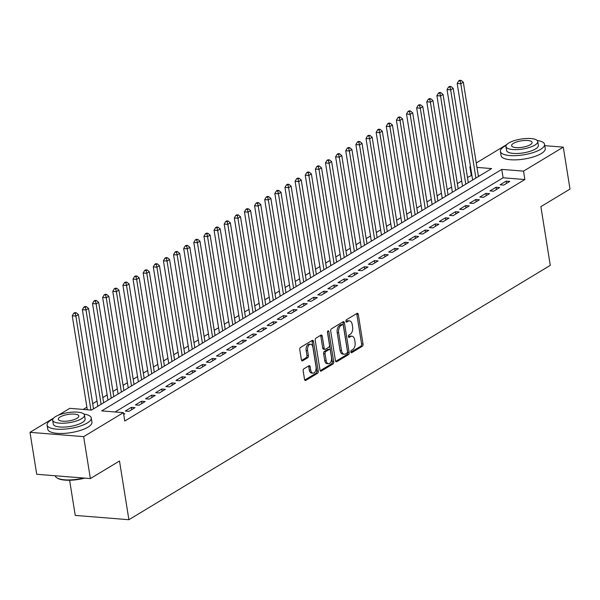<?xml version="1.0" encoding="UTF-8"?>
<svg xmlns="http://www.w3.org/2000/svg" width="600" height="600" viewBox="0 0 600 600"><rect width="100%" height="100%" fill="white"/><g stroke="black" fill="none" stroke-linecap="round" stroke-linejoin="round"><path stroke-width="0.9" d="M350.858 351.938A1.23 0.712 94.6 0 0 351.457 352.74A1.23 0.712 94.6 0 0 351.743 352.673L362.303 346.29A1.755 1.02 94.6 0 0 363.038 344.048L358.29 314.407A1.755 1.02 94.6 0 0 357.435 313.26A1.755 1.02 94.6 0 0 357.03 313.365L346.462 319.74A1.23 0.712 94.6 0 0 345.952 321.315A1.23 0.712 94.6 0 0 346.553 322.118A1.23 0.712 94.6 0 0 346.837 322.043L348.202 321.218A5.617 3.27 94.6 0 1 349.493 320.888A5.617 3.27 94.6 0 1 352.23 324.57L352.62 327.038A5.617 3.27 94.6 0 1 350.288 334.23L348.915 335.055A1.23 0.712 94.6 0 0 348.405 336.623A1.23 0.712 94.6 0 0 349.005 337.433A1.23 0.712 94.6 0 0 349.29 337.358L350.655 336.532A5.617 3.27 94.6 0 1 351.945 336.202A5.617 3.27 94.6 0 1 354.683 339.877L355.072 342.353A5.617 3.27 94.6 0 1 352.74 349.538L351.368 350.362A1.23 0.712 94.6 0 0 350.858 351.938M303.923 368.805A1.755 1.02 94.6 0 0 303.188 371.048L304.522 379.365A1.755 1.02 94.6 0 0 305.377 380.513A1.755 1.02 94.6 0 0 305.782 380.407L317.513 373.327A1.755 1.02 94.6 0 0 318.24 371.085L313.493 341.445A1.755 1.02 94.6 0 0 312.645 340.298A1.755 1.02 94.6 0 0 312.24 340.403L300.502 347.483A1.755 1.02 94.6 0 0 299.775 349.725L301.38 359.775A1.755 1.02 94.6 0 0 302.235 360.923A1.755 1.02 94.6 0 0 302.64 360.817L307.665 357.788A1.755 1.02 94.6 0 0 308.392 355.538L307.597 350.558A4.695 2.737 94.6 0 1 310.627 344.272A4.695 2.737 94.6 0 1 312.915 347.347L316.043 366.862A4.695 2.737 94.6 0 1 313.005 373.147A4.695 2.737 94.6 0 1 310.718 370.072L310.2 366.817A1.755 1.02 94.6 0 0 309.345 365.67A1.755 1.02 94.6 0 0 308.94 365.775L303.923 368.805M544.77 145.657L563.28 147.142L570 189.075L540.877 206.655L550.283 265.365L128.895 519.713L119.49 461.002L90.367 478.575L83.655 436.643L30 432.338L53.55 418.125M563.28 147.142L523.523 171.135L501.772 169.395L101.663 410.903L123.413 412.643L83.655 436.643M123.413 412.643L124.755 421.035L524.865 179.528L523.523 171.135M335.445 360.697A1.755 1.02 94.6 0 0 336.3 361.853A1.755 1.02 94.6 0 0 336.705 361.748L348.435 354.668A1.755 1.02 94.6 0 0 349.163 352.418L344.415 322.785A1.755 1.02 94.6 0 0 343.567 321.63A1.755 1.02 94.6 0 0 343.163 321.735L331.425 328.815A1.755 1.02 94.6 0 0 330.697 331.065L335.445 360.697M332.97 363.998L321.24 371.077A1.755 1.02 94.6 0 1 320.835 371.183A1.755 1.02 94.6 0 1 319.98 370.035L315.233 340.395A1.755 1.02 94.6 0 1 315.968 338.153L320.985 335.115A1.755 1.02 94.6 0 1 321.39 335.017A1.755 1.02 94.6 0 1 322.245 336.165L324.173 348.188A1.755 1.02 94.6 0 0 325.028 349.335A1.755 1.02 94.6 0 0 325.425 349.23L328.763 347.22A1.755 1.02 94.6 0 0 329.49 344.97L327.487 332.46A1.23 0.712 94.6 0 1 328.282 330.817A1.23 0.712 94.6 0 1 328.875 331.62L333.705 361.748A1.755 1.02 94.6 0 1 332.97 363.998L331.522 363.877L320.205 370.71M503.722 185.1L509.798 181.433L506.175 181.14L500.092 184.808L503.722 185.1M493.59 191.212L499.665 187.545L496.043 187.252L489.967 190.928L493.59 191.212M483.457 197.333L489.54 193.657L485.91 193.373L479.835 197.04L483.457 197.333M473.332 203.445L479.408 199.778L475.785 199.485L469.702 203.153L473.332 203.445M463.2 209.558L469.283 205.89L465.653 205.597L459.577 209.265L463.2 209.558M453.075 215.67L459.15 212.002L455.528 211.71L449.445 215.377L453.075 215.67M442.942 221.782L449.018 218.115L445.395 217.83L439.32 221.498L442.942 221.782M432.81 227.903L438.893 224.235L435.263 223.942L429.188 227.61L432.81 227.903M422.685 234.015L428.76 230.347L425.138 230.055L419.055 233.722L422.685 234.015M412.553 240.127L418.635 236.46L415.005 236.167L408.93 239.835L412.553 240.127M402.428 246.24L408.502 242.572L404.88 242.28L398.798 245.955L402.428 246.24M392.295 252.36L398.37 248.685L394.748 248.4L388.673 252.067L392.295 252.36M382.163 258.472L388.245 254.805L384.615 254.513L378.54 258.18L382.163 258.472M372.038 264.585L378.112 260.918L374.49 260.625L368.407 264.293L372.038 264.585M361.905 270.697L367.987 267.03L364.358 266.737L358.282 270.405L361.905 270.697M351.78 276.81L357.855 273.142L354.233 272.85L348.15 276.525L351.78 276.81M341.647 282.93L347.722 279.255L344.1 278.97L338.025 282.638L341.647 282.93M331.515 289.043L337.597 285.375L333.968 285.082L327.892 288.75L331.515 289.043M321.39 295.155L327.465 291.487L323.843 291.195L317.767 294.862L321.39 295.155M311.257 301.267L317.34 297.6L313.71 297.308L307.635 300.975L311.257 301.267M301.132 307.38L307.207 303.712L303.585 303.428L297.502 307.095L301.132 307.38M291 313.5L297.075 309.832L293.452 309.54L287.377 313.207L291 313.5M280.875 319.612L286.95 315.945L283.32 315.653L277.245 319.32L280.875 319.612M270.743 325.725L276.817 322.058L273.195 321.765L267.12 325.433L270.743 325.725M260.61 331.837L266.692 328.17L263.062 327.877L256.987 331.553L260.61 331.837M250.485 337.957L256.56 334.282L252.938 333.998L246.855 337.665L250.485 337.957M240.353 344.07L246.428 340.403L242.805 340.11L236.73 343.778L240.353 344.07M230.228 350.183L236.303 346.515L232.68 346.222L226.597 349.89L230.228 350.183M220.095 356.295L226.17 352.627L222.548 352.335L216.472 356.002L220.095 356.295M209.962 362.407L216.045 358.74L212.415 358.455L206.34 362.123L209.962 362.407M199.837 368.528L205.913 364.86L202.29 364.567L196.208 368.235L199.837 368.528M189.705 374.64L195.788 370.972L192.157 370.68L186.083 374.347L189.705 374.64M179.58 380.752L185.655 377.085L182.032 376.793L175.95 380.46L179.58 380.752M169.447 386.865L175.523 383.197L171.9 382.905L165.825 386.58L169.447 386.865M159.315 392.985L165.398 389.31L161.767 389.025L155.692 392.692L159.315 392.985M149.19 399.097L155.265 395.43L151.642 395.138L145.56 398.805L149.19 399.097M139.058 405.21L145.14 401.543L141.51 401.25L135.435 404.918L139.058 405.21M128.933 411.322L135.007 407.655L131.385 407.362L125.302 411.03L128.933 411.322M524.865 179.528L503.115 177.78L115.11 411.982M123.578 413.662L124.875 413.768L123.705 414.48M471.885 175.275L467.482 177.472M461.685 180.975L457.35 183.593M451.553 187.087L447.225 189.705M441.428 193.2L437.092 195.817M431.295 199.312L426.96 201.93M421.17 205.433L416.835 208.042M411.037 211.545L406.702 214.163M400.905 217.657L396.577 220.275M390.78 223.77L386.445 226.388M380.647 229.882L376.312 232.5M370.522 236.002L366.188 238.612M360.39 242.115L356.055 244.733M350.265 248.228L345.93 250.845M340.132 254.34L335.798 256.957M330 260.46L325.665 263.07M319.875 266.572L315.54 269.19M309.743 272.685L305.407 275.303M299.618 278.798L295.282 281.415M289.485 284.91L285.15 287.528M279.353 291.03L275.025 293.64M269.228 297.142L264.892 299.76M259.095 303.255L254.76 305.873M248.97 309.368L244.635 311.985M238.837 315.487L234.502 318.097M228.705 321.6L224.377 324.218M218.58 327.712L214.245 330.33M208.447 333.825L204.112 336.442M198.322 339.938L193.987 342.555M188.19 346.058L183.855 348.668M178.058 352.17L173.73 354.788M167.933 358.282L163.597 360.9M157.8 364.395L153.465 367.013M147.675 370.507L143.34 373.125M137.542 376.627L133.208 379.237M127.41 382.74L123.083 385.357M117.285 388.853L112.95 391.47M107.153 394.965L102.817 397.582M97.028 401.085L92.692 403.695M86.895 407.197L83.213 409.418M479.513 175.89L478.32 175.792M69.615 480.255L75.24 515.408L128.895 519.713M90.367 478.575L36.72 474.278L30 432.338M58.455 415.162L69.758 408.345L91.508 410.085L491.625 168.578L476.978 167.407M471.217 175.222L469.875 166.837L470.475 166.47M476.265 162.975L506.842 144.517M470.535 166.89L469.875 166.837M503.115 177.78L501.772 169.395M506.175 181.14L506.535 183.405M496.043 187.252L496.403 189.517M485.91 193.373L486.278 195.63M475.785 199.485L476.145 201.743M465.653 205.597L466.013 207.855M455.528 211.71L455.888 213.975M445.395 217.83L445.755 220.087M435.263 223.942L435.63 226.2M425.138 230.055L425.498 232.312M415.005 236.167L415.365 238.433M404.88 242.28L405.24 244.545M394.748 248.4L395.107 250.657M384.615 254.513L384.982 256.77M374.49 260.625L374.85 262.882M364.358 266.737L364.725 269.002M354.233 272.85L354.593 275.115M344.1 278.97L344.46 281.228M333.968 285.082L334.335 287.34M323.843 291.195L324.202 293.46M313.71 297.308L314.077 299.572M303.585 303.428L303.945 305.685M293.452 309.54L293.812 311.798M283.32 315.653L283.688 317.91M273.195 321.765L273.555 324.03M263.062 327.877L263.43 330.142M252.938 333.998L253.298 336.255M242.805 340.11L243.165 342.368M232.68 346.222L233.04 348.48M222.548 352.335L222.907 354.6M212.415 358.455L212.782 360.712M202.29 364.567L202.65 366.825M192.157 370.68L192.517 372.938M182.032 376.793L182.392 379.058M171.9 382.905L172.26 385.17M161.767 389.025L162.135 391.283M151.642 395.138L152.002 397.395M141.51 401.25L141.87 403.507M131.385 407.362L131.745 409.627M351.945 336.202L350.498 336.082A5.617 3.27 94.6 0 0 349.207 336.413L350.655 336.532M348.465 336.862L349.207 336.413M349.493 320.888L348.045 320.767A5.617 3.27 94.6 0 0 346.755 321.105L348.202 321.218M346.013 321.548L346.755 321.105M350.918 352.178L360.855 346.178A1.755 1.02 94.6 0 0 361.582 343.928L356.835 314.295A1.755 1.02 94.6 0 0 356.61 313.612M335.67 361.38L346.987 354.548A1.755 1.02 94.6 0 0 347.715 352.305L342.968 322.665A1.755 1.02 94.6 0 0 342.743 321.99M346.972 353.017A1.23 0.712 94.6 0 0 347.483 351.45L343.312 325.433A1.23 0.712 94.6 0 0 342.72 324.63A1.23 0.712 94.6 0 0 342.435 324.697L340.995 325.567A5.617 3.27 94.6 0 0 338.655 332.76L341.505 350.543A5.617 3.27 94.6 0 0 344.235 354.225A5.617 3.27 94.6 0 0 345.532 353.888L346.972 353.017M341.535 324.63A1.23 0.712 94.6 0 0 341.265 324.51A1.23 0.712 94.6 0 0 340.987 324.585L342.435 324.697M344.235 354.225L342.788 354.105A5.617 3.27 94.6 0 1 340.058 350.423L337.207 332.64A5.617 3.27 94.6 0 1 339.54 325.455L340.987 324.585M325.028 349.335L323.572 349.215A1.755 1.02 94.6 0 1 322.718 348.067L320.798 336.045A1.755 1.02 94.6 0 0 320.572 335.37M327.48 331.853L332.25 361.635L333.705 361.748M326.168 360.653A4.695 2.737 94.6 0 0 328.455 363.735A4.695 2.737 94.6 0 0 331.485 357.442L330.39 350.572A1.755 1.02 94.6 0 0 329.535 349.418A1.755 1.02 94.6 0 0 329.13 349.522L325.8 351.532A1.755 1.02 94.6 0 0 325.065 353.782L326.168 360.653L324.72 360.54A4.695 2.737 94.6 0 0 327 363.615L328.455 363.735M329.535 349.418L328.08 349.305A1.755 1.02 94.6 0 0 327.675 349.41L329.13 349.522M324.72 360.54L323.618 353.663A1.755 1.02 94.6 0 1 324.345 351.42L327.675 349.41M331.522 363.877A1.755 1.02 94.6 0 0 332.25 361.635M313.005 373.147L311.558 373.035A4.695 2.737 94.6 0 1 309.27 369.952L308.752 366.705A1.755 1.02 94.6 0 0 308.528 366.022M310.627 344.272L309.18 344.153A4.695 2.737 94.6 0 0 306.142 350.445L307.597 350.558M301.612 360.45L306.21 357.668A1.755 1.02 94.6 0 0 306.945 355.425L306.142 350.445M304.748 380.04L316.065 373.215A1.755 1.02 94.6 0 0 316.793 370.965L312.045 341.332A1.755 1.02 94.6 0 0 311.82 340.65M478.44 176.535L463.335 82.215L460.8 83.745L457.178 83.453L472.643 180.038M460.125 81.015L461.138 80.407L459.683 80.287L458.67 80.903L460.125 81.015L460.8 83.745L475.905 178.065M461.138 80.407L463.335 82.215M457.178 83.453L458.67 80.903M506.16 145.462A22.365 7.02 -9.1 0 0 504.353 146.453A22.365 7.02 -9.1 0 0 500.4 151.44A22.365 7.02 -9.1 0 0 516.375 155.602A22.365 7.02 -9.1 0 0 540.607 149.355A22.365 7.02 -9.1 0 0 544.567 144.368A22.365 7.02 -9.1 0 0 537.225 140.49M500.4 151.44L501.067 155.632A22.365 7.02 -9.1 0 0 517.05 159.803A22.365 7.02 -9.1 0 0 541.283 153.555A22.365 7.02 -9.1 0 0 545.235 148.56L544.567 144.368M537.765 141.502L538.38 145.358A16.102 5.055 170.9 0 1 535.53 148.95A16.102 5.055 170.9 0 1 518.085 153.45A16.102 5.055 170.9 0 1 506.58 150.45L505.965 146.595A16.102 5.055 -9.1 0 0 517.47 149.587A16.102 5.055 -9.1 0 0 534.915 145.095A16.102 5.055 -9.1 0 0 537.765 141.502A16.102 5.055 -9.1 0 0 526.26 138.502A16.102 5.055 -9.1 0 0 508.815 143.002A16.102 5.055 -9.1 0 0 505.965 146.595M513.45 143.37A10.38 3.255 -9.1 0 0 511.62 145.688A10.38 3.255 -9.1 0 0 519.03 147.623A10.38 3.255 -9.1 0 0 530.273 144.72A10.38 3.255 -9.1 0 0 532.11 142.403A10.38 3.255 -9.1 0 0 524.7 140.475A10.38 3.255 -9.1 0 0 513.45 143.37M52.867 419.07A22.365 7.02 -9.1 0 0 51.06 420.06A22.365 7.02 -9.1 0 0 47.108 425.048A22.365 7.02 -9.1 0 0 63.082 429.21A22.365 7.02 -9.1 0 0 87.315 422.963A22.365 7.02 -9.1 0 0 91.275 417.975A22.365 7.02 -9.1 0 0 83.933 414.097M47.108 425.048L47.775 429.24A22.365 7.02 -9.1 0 0 63.758 433.403A22.365 7.02 -9.1 0 0 87.99 427.155A22.365 7.02 -9.1 0 0 91.942 422.168L91.275 417.975M84.472 415.11L85.088 418.965A16.102 5.055 170.9 0 1 82.238 422.558A16.102 5.055 170.9 0 1 64.793 427.058A16.102 5.055 170.9 0 1 53.287 424.058L52.672 420.202A16.102 5.055 -9.1 0 0 64.177 423.195A16.102 5.055 -9.1 0 0 81.623 418.702A16.102 5.055 -9.1 0 0 84.472 415.11A16.102 5.055 -9.1 0 0 72.968 412.11A16.102 5.055 -9.1 0 0 55.523 416.61A16.102 5.055 -9.1 0 0 52.672 420.202M60.157 416.978A10.38 3.255 -9.1 0 0 58.328 419.295A10.38 3.255 -9.1 0 0 65.738 421.23A10.38 3.255 -9.1 0 0 76.98 418.327A10.38 3.255 -9.1 0 0 78.817 416.01A10.38 3.255 -9.1 0 0 71.407 414.082A10.38 3.255 -9.1 0 0 60.157 416.978M55.23 475.763A22.365 7.02 -9.1 0 0 56.828 477.795A22.365 7.02 -9.1 0 0 83.692 478.043M84.735 478.125A21.825 6.848 170.9 0 1 57.398 478.162L56.828 477.795M468.308 182.648L453.202 88.328L450.668 89.858L447.045 89.565L462.518 186.15M449.993 87.135L451.005 86.52L449.558 86.407L448.545 87.015L449.993 87.135L450.668 89.858L465.78 184.178M451.005 86.52L453.202 88.328M447.045 89.565L448.545 87.015M458.183 188.767L443.07 94.448L440.543 95.97L436.912 95.685L452.385 192.263M439.86 93.248L440.88 92.633L439.425 92.52L438.412 93.127L439.86 93.248L440.543 95.97L455.647 190.29M440.88 92.633L443.07 94.448M436.912 95.685L438.412 93.127M448.05 194.88L432.945 100.56L430.41 102.09L426.787 101.797L442.252 198.375M429.735 99.36L430.748 98.752L429.3 98.632L428.287 99.248L429.735 99.36L430.41 102.09L445.515 196.41M430.748 98.752L432.945 100.56M426.787 101.797L428.287 99.248M437.925 200.993L422.812 106.672L420.285 108.203L416.655 107.91L432.127 204.487M419.603 105.472L420.615 104.865L419.168 104.745L418.155 105.36L419.603 105.472L420.285 108.203L435.39 202.522M420.615 104.865L422.812 106.672M416.655 107.91L418.155 105.36M427.793 207.105L412.688 112.785L410.153 114.315L406.53 114.023L421.995 210.608M409.478 111.593L410.49 110.977L409.035 110.865L408.022 111.472L409.478 111.593L410.153 114.315L425.257 208.635M410.49 110.977L412.688 112.785M406.53 114.023L408.022 111.472M417.66 213.218L402.555 118.898L400.02 120.427L396.397 120.142L411.87 216.72M399.345 117.705L400.357 117.09L398.91 116.977L397.897 117.585L399.345 117.705L400.02 120.427L415.132 214.748M400.357 117.09L402.555 118.898M396.397 120.142L397.897 117.585M407.535 219.337L392.423 125.017L389.895 126.547L386.265 126.255L401.737 222.833M389.213 123.817L390.232 123.203L388.778 123.09L387.765 123.698L389.213 123.817L389.895 126.547L405 220.86M390.232 123.203L392.423 125.017M386.265 126.255L387.765 123.698M397.403 225.45L382.298 131.13L379.763 132.66L376.14 132.368L391.605 228.945M379.087 129.93L380.1 129.322L378.653 129.203L377.64 129.817L379.087 129.93L379.763 132.66L394.875 226.98M380.1 129.322L382.298 131.13M376.14 132.368L377.64 129.817M387.278 231.562L372.165 137.243L369.638 138.773L366.007 138.48L381.48 235.065M368.955 136.042L369.968 135.435L368.52 135.315L367.507 135.93L368.955 136.042L369.638 138.773L384.743 233.093M369.968 135.435L372.165 137.243M366.007 138.48L367.507 135.93M377.145 237.675L362.04 143.355L359.505 144.885L355.882 144.593L371.347 241.178M358.83 142.163L359.843 141.547L358.388 141.435L357.375 142.042L358.83 142.163L359.505 144.885L374.61 239.205M359.843 141.547L362.04 143.355M355.882 144.593L357.375 142.042M367.013 243.795L351.907 149.475L349.373 150.998L345.75 150.712L361.222 247.29M348.697 148.275L349.71 147.66L348.263 147.547L347.25 148.155L348.697 148.275L349.373 150.998L364.485 245.317M349.71 147.66L351.907 149.475M345.75 150.712L347.25 148.155M356.888 249.907L341.775 155.587L339.248 157.118L335.618 156.825L351.09 253.403M338.572 154.387L339.585 153.78L338.13 153.66L337.118 154.275L338.572 154.387L339.248 157.118L354.353 251.438M339.585 153.78L341.775 155.587M335.618 156.825L337.118 154.275M346.755 256.02L331.65 161.7L329.115 163.23L325.493 162.938L340.957 259.515M328.44 160.5L329.452 159.892L328.005 159.773L326.993 160.387L328.44 160.5L329.115 163.23L344.228 257.55M329.452 159.892L331.65 161.7M325.493 162.938L326.993 160.387M336.63 262.132L321.517 167.812L318.99 169.343L315.36 169.05L330.832 265.635M318.308 166.62L319.32 166.005L317.873 165.885L316.86 166.5L318.308 166.62L318.99 169.343L334.095 263.663M319.32 166.005L321.517 167.812M315.36 169.05L316.86 166.5M326.498 268.245L311.392 173.925L308.858 175.455L305.235 175.163L320.7 271.748M308.183 172.733L309.195 172.118L307.74 172.005L306.728 172.613L308.183 172.733L308.858 175.455L323.962 269.775M309.195 172.118L311.392 173.925M305.235 175.163L306.728 172.613M316.365 274.365L301.26 180.045L298.725 181.567L295.103 181.282L310.575 277.86M298.05 178.845L299.062 178.23L297.615 178.118L296.603 178.725L298.05 178.845L298.725 181.567L313.837 275.888M299.062 178.23L301.26 180.045M295.103 181.282L296.603 178.725M306.24 280.478L291.127 186.157L288.6 187.688L284.97 187.395L300.442 283.972M287.925 184.958L288.938 184.35L287.483 184.23L286.47 184.845L287.925 184.958L288.6 187.688L303.705 282.007M288.938 184.35L291.127 186.157M284.97 187.395L286.47 184.845M296.108 286.59L281.002 192.27L278.468 193.8L274.845 193.507L290.31 290.093M277.793 191.07L278.805 190.462L277.358 190.343L276.345 190.958L277.793 191.07L278.468 193.8L293.58 288.12M278.805 190.462L281.002 192.27M274.845 193.507L276.345 190.958M285.983 292.702L270.87 198.382L268.343 199.913L264.712 199.62L280.185 296.205M267.66 197.19L268.673 196.575L267.225 196.462L266.212 197.07L267.66 197.19L268.343 199.913L283.447 294.233M268.673 196.575L270.87 198.382M264.712 199.62L266.212 197.07M275.85 298.822L260.745 204.502L258.21 206.025L254.587 205.74L270.053 302.317M257.535 203.303L258.548 202.688L257.093 202.575L256.08 203.183L257.535 203.303L258.21 206.025L273.315 300.345M258.548 202.688L260.745 204.502M254.587 205.74L256.08 203.183M265.718 304.935L250.612 210.615L248.077 212.145L244.455 211.853L259.928 308.43M247.403 209.415L248.415 208.808L246.968 208.688L245.955 209.303L247.403 209.415L248.077 212.145L263.19 306.465M248.415 208.808L250.612 210.615M244.455 211.853L245.955 209.303M255.593 311.048L240.487 216.728L237.952 218.257L234.322 217.965L249.795 314.543M237.278 215.528L238.29 214.92L236.835 214.8L235.822 215.415L237.278 215.528L237.952 218.257L253.058 312.577M238.29 214.92L240.487 216.728M234.322 217.965L235.822 215.415M245.46 317.16L230.355 222.84L227.82 224.37L224.197 224.077L239.67 320.663M227.145 221.64L228.157 221.032L226.71 220.913L225.697 221.528L227.145 221.64L227.82 224.37L242.933 318.69M228.157 221.032L230.355 222.84M224.197 224.077L225.697 221.528M235.335 323.272L220.222 228.952L217.695 230.483L214.065 230.19L229.538 326.775M217.013 227.76L218.025 227.145L216.577 227.032L215.565 227.64L217.013 227.76L217.695 230.483L232.8 324.803M218.025 227.145L220.222 228.952M214.065 230.19L215.565 227.64M225.202 329.392L210.097 235.072L207.562 236.595L203.94 236.31L219.405 332.888M206.888 233.873L207.9 233.257L206.452 233.145L205.433 233.752L206.888 233.873L207.562 236.595L222.667 330.915M207.9 233.257L210.097 235.072M203.94 236.31L205.433 233.752M215.07 335.505L199.965 241.185L197.43 242.715L193.808 242.423L209.28 339M196.755 239.985L197.767 239.377L196.32 239.257L195.308 239.873L196.755 239.985L197.43 242.715L212.542 337.035M197.767 239.377L199.965 241.185M193.808 242.423L195.308 239.873M204.945 341.618L189.84 247.298L187.305 248.827L183.683 248.535L199.147 345.112M186.63 246.097L187.642 245.49L186.188 245.37L185.175 245.985L186.63 246.097L187.305 248.827L202.41 343.147M187.642 245.49L189.84 247.298M183.683 248.535L185.175 245.985M194.812 347.73L179.708 253.41L177.172 254.94L173.55 254.647L189.023 351.233M176.498 252.218L177.51 251.603L176.062 251.49L175.05 252.097L176.498 252.218L177.172 254.94L192.285 349.26M177.51 251.603L179.708 253.41M173.55 254.647L175.05 252.097M184.688 353.843L169.575 259.522L167.047 261.053L163.417 260.767L178.89 357.345M166.365 258.33L167.377 257.715L165.93 257.603L164.917 258.21L166.365 258.33L167.047 261.053L182.153 355.373M167.377 257.715L169.575 259.522M163.417 260.767L164.917 258.21M174.555 359.962L159.45 265.642L156.915 267.173L153.292 266.88L168.757 363.457M156.24 264.442L157.252 263.827L155.805 263.715L154.785 264.322L156.24 264.442L156.915 267.173L172.02 361.485M157.252 263.827L159.45 265.642M153.292 266.88L154.785 264.322M164.43 366.075L149.317 271.755L146.79 273.285L143.16 272.993L158.632 369.57M146.108 270.555L147.12 269.947L145.672 269.827L144.66 270.442L146.108 270.555L146.79 273.285L161.895 367.605M147.12 269.947L149.317 271.755M143.16 272.993L144.66 270.442M154.297 372.188L139.192 277.868L136.657 279.397L133.035 279.105L148.5 375.69M135.983 276.668L136.995 276.06L135.54 275.94L134.528 276.555L135.983 276.668L136.657 279.397L151.762 373.718M136.995 276.06L139.192 277.868M133.035 279.105L134.528 276.555M144.165 378.3L129.06 283.98L126.525 285.51L122.903 285.218L138.375 381.803M125.85 282.788L126.863 282.173L125.415 282.06L124.403 282.668L125.85 282.788L126.525 285.51L141.637 379.83M126.863 282.173L129.06 283.98M122.903 285.218L124.403 282.668M134.04 384.42L118.927 290.1L116.4 291.623L112.77 291.337L128.243 387.915M115.718 288.9L116.738 288.285L115.282 288.173L114.27 288.78L115.718 288.9L116.4 291.623L131.505 385.942M116.738 288.285L118.927 290.1M112.77 291.337L114.27 288.78M123.907 390.533L108.802 296.212L106.267 297.743L102.645 297.45L118.11 394.028M105.593 295.013L106.605 294.405L105.157 294.285L104.145 294.9L105.593 295.013L106.267 297.743L121.373 392.062M106.605 294.405L108.802 296.212M102.645 297.45L104.145 294.9M113.782 396.645L98.67 302.325L96.142 303.855L92.512 303.562L107.985 400.14M95.46 301.125L96.472 300.517L95.025 300.397L94.012 301.013L95.46 301.125L96.142 303.855L111.248 398.175M96.472 300.517L98.67 302.325M92.512 303.562L94.012 301.013M103.65 402.757L88.545 308.438L86.01 309.968L82.387 309.675L97.852 406.26M85.335 307.245L86.347 306.63L84.892 306.51L83.88 307.125L85.335 307.245L86.01 309.968L101.115 404.287M86.347 306.63L88.545 308.438M82.387 309.675L83.88 307.125M93.517 408.87L78.412 314.55L75.877 316.08L72.255 315.788L87.308 409.748M75.203 313.358L76.215 312.743L74.767 312.63L73.755 313.237L75.203 313.358L75.877 316.08L90.93 410.04M76.215 312.743L78.412 314.55M72.255 315.788L73.755 313.237M351.188 352.627L351.743 352.673M346.282 321.998L346.837 322.043M348.735 337.312L349.29 337.358M356.835 314.295L358.29 314.407M361.582 343.928L363.038 344.048M360.855 346.178L362.303 346.29M342.968 322.665L344.415 322.785M347.715 352.305L349.163 352.418M346.987 354.548L348.435 354.668M335.918 361.68L336.705 361.748M339.54 325.455L340.995 325.567M337.207 332.64L338.655 332.76M340.058 350.423L341.505 350.543M320.452 371.017L321.24 371.077M320.798 336.045L322.245 336.165M322.718 348.067L324.173 348.188M327.562 331.515L328.875 331.62M324.345 351.42L325.8 351.532M323.618 353.663L325.065 353.782M308.752 366.705L310.2 366.817M309.27 369.952L310.718 370.072M306.945 355.425L308.392 355.538M306.21 357.668L307.665 357.788M301.853 360.757L302.64 360.817M312.045 341.332L313.493 341.445M316.793 370.965L318.24 371.085M316.065 373.215L317.513 373.327M304.995 380.347L305.782 380.407M341.265 324.51L342.72 324.63"/></g></svg>
